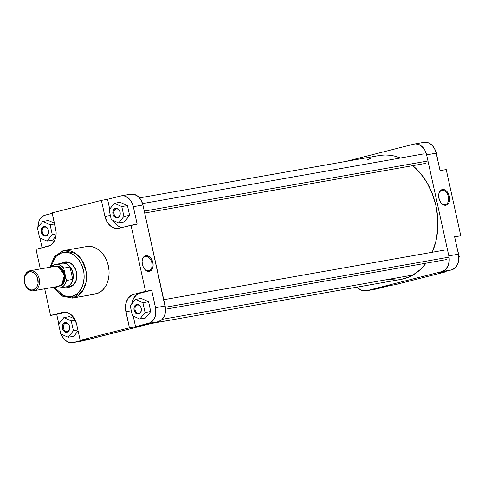 <?xml version="1.0" encoding="UTF-8"?>
<svg xmlns="http://www.w3.org/2000/svg" width="485" height="485" viewBox="0 0 485 485"><rect width="100%" height="100%" fill="white"/><g stroke="black" fill="none" stroke-linecap="round" stroke-linejoin="round"><path stroke-width="0.73" d="M445.2 204.658A7.323 4.838 75.7 0 0 448.401 196.667A7.323 4.838 75.7 0 0 442.053 190.362L442.423 189.52A8.051 5.317 -104.3 0 1 449.401 196.449A8.051 5.317 -104.3 0 1 445.879 205.234L445.2 204.658A7.323 4.838 -104.3 0 1 440.447 202.069A7.323 4.838 75.7 0 0 445.2 204.658L446.388 205.106L448.152 203.87L449.086 202.275L449.662 199.529L448.964 194.934L447.558 192.242L446.145 190.714L443.484 189.489L440.974 190.126L439.222 192.478L438.628 195.982L439.343 199.82L440.75 202.512L443.205 204.743L445.879 205.234A8.051 5.317 -104.3 0 1 440.55 202.227A8.051 5.317 -104.3 0 1 438.67 194.831A8.051 5.317 -104.3 0 1 442.423 189.52L442.053 190.362A7.323 4.838 -104.3 0 1 448.358 196.492A7.323 4.838 -104.3 0 1 445.43 204.609A7.323 4.838 -104.3 0 1 445.2 204.658M441.592 190.478L442.053 190.362L441.592 190.478M357.124 286.926L358.791 288.617L362.616 290.673L366.605 290.721L441.883 271.6L451.499 269.902L441.883 271.6L445.436 269.636L448.001 265.962L449.189 261.13L448.831 255.88L426.624 154.873L424.757 150.004L423.344 147.955L419.828 144.997L415.845 143.924L413.869 144.16L345.775 161.45L413.869 144.16A13.544 10.149 80 0 1 414.414 144.039A13.544 10.149 80 0 1 426.624 154.873L448.831 255.88L458.446 254.182L458.804 259.433L457.616 264.258L455.045 267.938L451.499 269.902A13.544 10.149 -100 0 0 458.446 254.182L454.603 236.716L460.75 235.631L446.224 169.55L460.75 235.631L454.7 237.171L460.75 235.631L454.603 236.716L458.446 254.182L448.831 255.88A13.544 10.149 80 0 1 441.883 271.6L366.605 290.721L376.221 289.018L366.605 290.721A13.544 10.149 80 0 1 366.054 290.836L375.669 289.139A13.544 10.149 -100 0 0 376.221 289.018L389.237 285.713L375.238 289.199M424.46 142.281L426.467 142.305L429.443 143.299L432.153 145.361L434.372 148.307L435.906 151.89L440.077 170.641L446.224 169.55L440.077 170.641L436.233 153.175A13.544 10.149 -100 0 0 424.029 142.341L414.414 144.039M451.499 269.902L438.482 273.207L451.499 269.902M366.054 290.836A13.544 10.149 80 0 1 357.275 287.102M426.624 154.873L436.233 153.175L426.624 154.873M395.384 284.628L444.63 272.121L444.533 271.673L444.63 272.121L438.482 273.207L444.63 272.121L395.384 284.628L389.237 285.713L395.384 284.628M438.658 195.018A7.323 4.838 -104.3 0 1 441.823 190.411A7.323 4.838 -104.3 0 1 442.053 190.362A7.323 4.838 75.7 0 0 438.658 195.018M456.876 247.065L459.331 257.008L458.858 257.596L459.331 257.008L458.84 257.098L459.331 257.008L456.876 247.065M435.548 150.835L436.033 151.053L437.985 161.123L436.033 151.053L435.548 150.835M151.017 323.55L401.174 279.348A62.868 47.124 -100 0 0 412.953 275.037L162.172 319.348L412.953 275.037A62.868 47.124 -100 0 0 426 263.203L420.695 269.223L412.953 275.037L408.734 277.123L401.125 279.354M412.468 165.373L420.271 173.103L426.921 182.53L432.153 193.303L435.785 205.003L437.658 217.183L437.712 229.369L435.942 241.1L432.262 252.273A62.868 47.124 -100 0 0 412.808 165.652M380.664 155.315L385.29 154.988L389.964 155.267L394.638 156.14L400.343 158.031A62.868 47.124 -100 0 0 379.3 155.527L139.516 197.898M395.178 279.887L390.51 279.615M367.521 159.838L371.74 157.752M116.103 208.938A4.171 3.128 -100 0 0 113.963 213.776A4.171 3.128 -100 0 0 117.891 217.08L117.576 217.868A4.898 3.668 80 0 1 112.963 213.994A4.898 3.668 80 0 1 115.472 208.314L116.103 208.938A4.171 3.128 80 0 1 116.273 208.902A4.171 3.128 80 0 1 120.056 212.351A4.171 3.128 80 0 1 117.891 217.08A4.171 3.128 80 0 1 117.722 217.116A4.171 3.128 80 0 1 113.939 213.661A4.171 3.128 80 0 1 116.103 208.938L115.472 208.314L117.631 208.611L119.413 210.423L120.086 212.187L120.068 214.994L119.377 216.559L118.249 217.601L116.861 217.953L114.745 217.11L113.235 214.91L112.829 212.097L113.672 209.617L115.472 208.314A4.898 3.668 80 0 1 120.086 212.187A4.898 3.668 80 0 1 117.576 217.868L117.891 217.08A4.171 3.128 -100 0 0 120.031 212.236A4.171 3.128 -100 0 0 116.103 208.938M137.243 305.083A4.171 3.128 -100 0 0 135.103 309.921A4.171 3.128 -100 0 0 139.031 313.225L138.716 314.013A4.898 3.668 80 0 1 134.102 310.139A4.898 3.668 80 0 1 136.612 304.459L137.243 305.083A4.171 3.128 80 0 1 137.413 305.047A4.171 3.128 80 0 1 141.196 308.496A4.171 3.128 80 0 1 139.031 313.225A4.171 3.128 80 0 1 138.862 313.262A4.171 3.128 80 0 1 135.079 309.812A4.171 3.128 80 0 1 137.243 305.083L136.612 304.459L138.771 304.762L140.553 306.575L141.226 308.333L141.208 311.14L140.517 312.71L139.389 313.746L138.001 314.098L135.885 313.255L134.375 311.055L133.969 308.242L134.812 305.768L136.612 304.459A4.898 3.668 80 0 1 141.226 308.333A4.898 3.668 80 0 1 138.716 314.013L139.031 313.225A4.171 3.128 -100 0 0 141.171 308.381A4.171 3.128 -100 0 0 137.243 305.083M65.584 323.283A4.171 3.128 -100 0 0 63.444 328.121A4.171 3.128 -100 0 0 67.373 331.425L67.057 332.213A4.898 3.668 80 0 1 62.444 328.339A4.898 3.668 80 0 1 64.954 322.658L65.584 323.283A4.171 3.128 80 0 1 65.754 323.246A4.171 3.128 80 0 1 69.537 326.696A4.171 3.128 80 0 1 67.373 331.425A4.171 3.128 80 0 1 67.203 331.461A4.171 3.128 80 0 1 63.42 328.012A4.171 3.128 80 0 1 65.584 323.283L64.954 322.658L66.396 322.677L68.385 324.029L69.294 325.617L69.701 328.43L69.27 330.176L67.73 331.946L66.342 332.298L64.232 331.455L62.717 329.254L62.31 326.441L63.153 323.962L64.954 322.658A4.898 3.668 80 0 1 69.567 326.532A4.898 3.668 80 0 1 67.057 332.213L67.373 331.425A4.171 3.128 -100 0 0 69.513 326.581A4.171 3.128 -100 0 0 65.584 323.283M44.444 227.132A4.171 3.128 -100 0 0 42.304 231.975A4.171 3.128 -100 0 0 46.233 235.273L45.917 236.068A4.898 3.668 80 0 1 41.304 232.194A4.898 3.668 80 0 1 43.814 226.507L44.444 227.132A4.171 3.128 80 0 1 44.614 227.095A4.171 3.128 80 0 1 48.397 230.545A4.171 3.128 80 0 1 46.233 235.273A4.171 3.128 80 0 1 46.063 235.31A4.171 3.128 80 0 1 42.28 231.86A4.171 3.128 80 0 1 44.444 227.132L43.814 226.507L45.257 226.525L47.245 227.883L48.427 230.381L48.561 232.285L48.13 234.031L46.59 235.801L45.202 236.153L43.092 235.31L41.577 233.109L41.176 230.296L42.013 227.817L43.814 226.507A4.898 3.668 80 0 1 48.427 230.381A4.898 3.668 80 0 1 45.917 236.068L46.233 235.273A4.171 3.128 -100 0 0 48.373 230.436A4.171 3.128 -100 0 0 44.444 227.132M69.228 286.417A12.089 9.063 -100 0 0 70.216 286.241L69.901 287.029A12.816 9.609 80 0 1 66.118 286.981L68.973 287.205L70.804 286.738L73.969 284.44L76.103 280.627L76.83 274.643L75.757 269.763L72.611 264.755L70.046 262.809L68.179 262.064L65.329 261.845L64.402 262.015L65.014 262.621A12.089 9.063 80 0 1 65.523 262.537A12.089 9.063 80 0 1 76.484 272.534A12.089 9.063 80 0 1 70.216 286.241A12.089 9.063 80 0 1 69.731 286.344M61.91 263.173A12.816 9.609 80 0 1 64.402 262.015L61.813 263.24M145.512 256.486A7.323 4.838 75.7 0 0 142.117 261.142A7.323 4.838 -104.3 0 1 145.282 256.535A7.323 4.838 -104.3 0 1 145.512 256.486L145.057 256.601L145.512 256.486A7.323 4.838 -104.3 0 1 151.823 262.615A7.323 4.838 -104.3 0 1 148.889 270.733A7.323 4.838 -104.3 0 1 148.659 270.782L149.344 271.358A8.051 5.317 -104.3 0 1 144.015 268.35A8.051 5.317 -104.3 0 1 142.135 260.954A8.051 5.317 -104.3 0 1 145.888 255.643L145.512 256.486L145.888 255.643L144.009 256.595L142.681 258.602L142.105 261.348L142.366 264.428L143.427 267.362L145.124 269.715L147.204 271.115L149.344 271.358L151.217 270.406L152.545 268.399L153.121 265.653L152.86 262.573L151.799 259.639L150.101 257.292L148.028 255.886L145.888 255.643A8.051 5.317 -104.3 0 1 152.86 262.573A8.051 5.317 -104.3 0 1 149.344 271.358L148.659 270.782A7.323 4.838 -104.3 0 1 143.912 268.193A7.323 4.838 75.7 0 0 148.659 270.782A7.323 4.838 75.7 0 0 151.86 262.791A7.323 4.838 75.7 0 0 145.512 256.486M62.965 250.806A24.129 18.09 80 0 1 63.074 250.775A24.129 18.09 80 0 1 64.056 250.563L63.026 250.787A1.691 1.122 -104.3 0 0 62.335 252.624L55.842 256.474L50.616 267.132L52.204 261.967L55.211 257.165L59.243 253.849L62.335 252.624C66.918 250.527 79.685 254.225 83.475 270.375C86.815 286.647 76.933 296.092 71.968 296.426A1.691 1.122 75.7 0 0 73.435 297.881L82.692 290.873L86.027 282.337L86.063 271.145L82.098 260.536L75.757 253.552L64.056 250.563L63.074 250.775A1.691 1.122 75.7 0 0 63.02 250.787A1.691 1.122 75.7 0 0 62.335 252.624L65.614 252.236L70.598 253.255L75.29 256.104L79.279 260.542L82.22 266.186L83.869 272.546L84.172 276.911L83.396 283.246L81.231 288.824L77.849 293.17L75.06 295.195L70.343 296.723L67.021 296.687L62.086 295.038L57.588 291.618L53.914 286.732M53.477 287.253L61.892 296.056L72.453 298.093L94.993 294.11A24.129 18.09 -100 0 0 95.969 293.898L73.435 297.881L95.969 293.898A24.129 18.09 -100 0 0 108.482 266.544A24.129 18.09 -100 0 0 86.591 246.58L64.056 250.563A24.129 18.09 80 0 1 85.942 270.521A24.129 18.09 80 0 1 73.435 297.881A24.129 18.09 80 0 1 72.453 298.093L73.435 297.881A1.691 1.122 -104.3 0 1 71.968 296.426L63.844 295.844L54.15 287.132M52.259 213.327L44.335 215.407L41.74 217.062L40.303 218.717L38.739 221.863L37.933 227.404A13.544 10.149 80 0 1 45.287 215.097L52.259 213.327M39.909 237.935L42.086 247.829L39.909 237.935M48.385 220.475L54.417 223.161L48.385 220.475L42.71 221.475L37.454 227.992L39.612 237.802L47.021 241.1L52.277 234.588L50.119 224.773L42.71 221.475L48.385 220.475M55.927 236.098L52.695 240.099L47.021 241.1L52.695 240.099L55.927 236.098M65.311 312.176L56.715 314.359L58.806 323.877L56.715 314.359L50.567 315.45L44.711 288.799L50.567 315.45L62.529 312.407L50.567 315.45L65.311 312.176M61.237 334.165L62.413 336.693L64.632 339.639L67.348 341.701L70.325 342.695L73.308 342.537L86.324 339.233L80.177 340.318L76.648 324.271L74.587 318.881L71.18 314.735L69.125 313.334L66.942 312.461L62.529 312.407A14.993 11.24 80 0 1 63.135 312.279A14.993 11.24 80 0 1 76.648 324.271L80.177 340.318L129.428 327.811L80.177 340.318L86.324 339.233L73.308 342.537A13.544 10.149 80 0 1 72.756 342.659A13.544 10.149 80 0 1 61.237 334.165M78.115 330.94L73.835 336.244L68.161 337.245L73.417 330.734L71.259 320.924L63.85 317.626L58.594 324.138L60.752 333.947L68.161 337.245L73.835 336.244L78.115 330.94M69.525 316.62L74.581 318.875L69.525 316.62L63.85 317.626L69.525 316.62M130.18 194.279L134.175 194.327L138.001 196.383L141.074 200.129L142.936 204.997L133.326 206.695L137.164 224.161L131.017 225.246L145.548 291.327L131.017 225.246L119.055 228.283A14.993 11.24 80 0 1 118.449 228.411A14.993 11.24 80 0 1 104.936 216.419L101.407 200.372L52.156 212.879L55.684 228.926A14.993 11.24 80 0 1 47.997 246.331L36.035 249.369L40.34 268.945L36.035 249.369L50.064 245.507L51.925 244.155L54.769 240.087L56.09 234.74L56.102 231.836L52.156 212.879L101.407 200.372L104.936 216.419L106.997 221.809L108.561 224.082L112.453 227.356L116.867 228.544L137.164 224.161L133.326 206.695L142.936 204.997L165.149 306.005L155.533 307.702L151.69 290.236L139.735 293.279L136.703 294.71L133.545 298.354L131.72 304.119A14.993 11.24 -100 0 1 139.735 293.279L133.587 294.365L131.52 295.183L128.07 298.366L125.948 303.167L125.482 308.854L129.428 327.811L135.57 326.726L150.453 322.677L153.569 319.803L155.139 316.656L155.74 314.225L155.77 309.012L151.69 290.236L139.735 293.279L133.587 294.365L145.548 291.327L133.587 294.365A14.993 11.24 80 0 0 125.9 311.764L131.32 310.806L125.9 311.764L129.428 327.811L135.57 326.726L148.586 323.422L158.201 321.725A13.544 10.149 -100 0 0 165.149 306.005L155.533 307.702A13.544 10.149 80 0 1 148.586 323.422L158.201 321.725L161.748 319.761L164.318 316.081L165.1 313.771L165.524 308.63L142.936 204.997A13.544 10.149 -100 0 0 130.732 194.164L121.117 195.861A13.544 10.149 80 0 1 133.326 206.695L131.459 201.827L128.386 198.08L124.56 196.031L121.547 195.801L107.555 199.286L109.701 209.059L107.555 199.286L120.571 195.982A13.544 10.149 80 0 1 121.117 195.861M133.242 316.117L135.57 326.726L133.242 316.117M141.177 298.421L148.592 301.719L150.744 311.534L145.494 318.045L139.819 319.045L145.076 312.534L142.917 302.725L135.503 299.427L130.253 305.938L132.411 315.747L139.819 319.045L145.494 318.045L150.744 311.534L145.076 312.534L150.744 311.534L148.592 301.719L142.917 302.725L148.592 301.719L141.177 298.421L135.503 299.427L141.177 298.421M122.42 227.429A14.993 11.24 -100 0 1 112.932 220.342L114.709 222.997L117.558 225.634L120.783 227.144L123.014 227.453M120.037 202.275L127.452 205.573L129.61 215.382L124.354 221.9L118.679 222.9L123.936 216.389L121.777 206.574L114.369 203.282L109.113 209.793L111.271 219.602L118.679 222.9L124.354 221.9L129.61 215.382L123.936 216.389L129.61 215.382L127.452 205.573L121.777 206.574L127.452 205.573L120.037 202.275L114.369 203.282L120.037 202.275M72.756 342.659L82.371 340.961A13.544 10.149 -100 0 0 82.923 340.84L73.308 342.537L82.923 340.84L158.201 321.725L81.813 341.04M93.993 294.25L99.298 292.576L102.293 290.4L104.851 287.453L106.864 283.846L108.264 279.724L108.992 275.237L109.016 270.569L108.343 265.889L106.997 261.379L105.027 257.214L102.511 253.552L99.54 250.539L96.236 248.284L92.726 246.877L89.137 246.374L86.524 246.592M151.69 290.236L145.548 291.327L151.69 290.236M101.407 200.372L107.555 199.286L101.407 200.372M63.753 312.195L62.529 312.407L63.753 312.195M104.936 216.419L110.362 215.461L104.936 216.419M49.943 267.253L54.472 256.541L63.026 250.787A1.691 1.122 -104.3 0 1 63.074 250.775M109.113 209.793L111.271 219.602L118.679 222.9L123.936 216.389L121.777 206.574L114.369 203.282L109.113 209.793M130.253 305.938L132.411 315.747L139.819 319.045L145.076 312.534L142.917 302.725L135.503 299.427L130.253 305.938M60.752 333.947L68.161 337.245L73.417 330.734L77.897 329.939L73.417 330.734L71.259 320.924L75.278 320.209L71.259 320.924L63.85 317.626L58.594 324.138L60.752 333.947M37.454 227.992L39.612 237.802L47.021 241.1L52.277 234.588L56.139 233.903L52.277 234.588L50.119 224.773L54.599 223.985L50.119 224.773L42.71 221.475L37.454 227.992M65.014 262.621L64.402 262.015A12.816 9.609 80 0 1 76.472 272.158A12.816 9.609 80 0 1 69.901 287.029L70.216 286.241A12.089 9.063 -100 0 0 76.418 272.206A12.089 9.063 -100 0 0 65.032 262.64M59.34 286.095L62.48 284.531L64.378 281.809L65.263 278.226L64.996 274.34L63.614 270.733L61.334 267.956L58.497 266.435L55.545 266.398C58.873 264.968 62.019 267.611 64.996 274.34C65.135 281.785 63.42 285.665 59.849 285.986A0.485 0.321 75.7 0 0 59.813 285.877A0.485 0.321 -104.3 0 1 59.849 285.986L59.121 286.12M54.253 266.501L56.496 266.386L59.437 267.562L61.365 269.351L62.874 271.745L64.002 275.522L64.093 278.475L63.202 282.1L61.837 284.271L64.469 275.219L58.831 267.193A9.548 7.16 -100 0 1 64.432 275.001A9.548 7.16 -100 0 1 61.85 284.265L58.612 286.326L34.029 290.673L33.192 289.842A9.191 6.887 80 0 1 24.535 282.567A9.191 6.887 80 0 1 29.245 271.903L29.67 270.848A10.155 7.614 -100 0 0 24.462 282.634A10.155 7.614 -100 0 0 34.029 290.673A10.155 7.614 80 0 1 33.617 290.764A10.155 7.614 80 0 1 24.402 282.361A10.155 7.614 80 0 1 29.67 270.848A10.155 7.614 80 0 1 30.082 270.757A10.155 7.614 80 0 1 39.291 279.16A10.155 7.614 80 0 1 34.029 290.673L58.612 286.326A10.155 7.614 -100 0 0 63.881 274.813A10.155 7.614 -100 0 0 54.666 266.417L30.082 270.757M54.617 286.92L56.854 287.866L60.261 287.878A11.967 8.973 80 0 1 59.776 287.981L66.081 286.865A11.967 8.973 -100 0 0 66.566 286.762A11.967 8.973 -100 0 0 72.744 279.384L66.445 280.5A11.967 8.973 80 0 1 60.261 287.878L66.73 286.853A12.089 9.063 80 0 1 66.239 286.962A12.089 9.063 80 0 1 64.96 287.065A12.089 9.063 -100 0 0 66.73 286.853L66.566 286.762A11.967 8.973 80 0 1 65.59 286.932M60.795 263.494A12.089 9.063 80 0 1 61.54 263.258A12.089 9.063 -100 0 0 60.795 263.494M61.449 263.373L61.449 263.373A11.967 8.973 80 0 1 70.028 267.023A11.967 8.973 -100 0 0 61.916 263.294L55.611 264.41A11.967 8.973 80 0 1 63.723 268.132L70.028 267.023A11.967 8.973 80 0 1 72.744 279.384A11.967 8.973 80 0 1 66.566 286.762L60.261 287.878L62.365 286.95L64.165 285.338L65.554 283.137L66.445 280.5L63.723 268.132L60.777 265.471L57.388 264.331L54.047 264.883L51.228 267.053M33.617 290.764L58.2 286.417A10.155 7.614 -100 0 0 58.612 286.326L57.879 286.465M51.252 267.017A11.967 8.973 80 0 1 55.611 264.41M33.192 289.842L36.108 287.981L37.339 286.011L38.042 283.604L37.678 278.305L36.636 275.874L35.132 273.867L31.955 271.94L29.912 271.782L27.978 272.406L25.456 275.019L24.286 279.008L24.759 283.44L26.754 287.265L29.142 289.272L31.167 289.945L33.192 289.842L34.029 290.673A10.155 7.614 -100 0 0 39.236 278.887A10.155 7.614 -100 0 0 29.67 270.848L29.245 271.903A9.191 6.887 80 0 1 37.903 279.172A9.191 6.887 80 0 1 33.192 289.842M59.776 287.981A11.967 8.973 80 0 1 54.787 287.023M66.73 286.853A12.089 9.063 -100 0 0 72.932 272.825A12.089 9.063 -100 0 0 61.54 263.258A12.089 9.063 80 0 1 62.031 263.149A12.089 9.063 80 0 1 72.999 273.152A12.089 9.063 80 0 1 66.73 286.853M70.028 267.023L72.744 279.384L66.445 280.5L63.723 268.132L70.028 267.023L72.744 279.384L73.077 276.171L72.708 272.867L71.665 269.739L70.028 267.023M144.281 211.108L427.964 160.984L144.281 211.108M165.373 307.26L449.061 257.141L165.373 307.26M70.21 286.259L66.239 286.962M68.185 262.064L62.031 263.149M142.566 203.579L423.951 153.86M144.7 213.024L425.636 163.384M163.76 299.712L445.091 250.005M165.555 309.218L446.776 259.53"/></g></svg>
